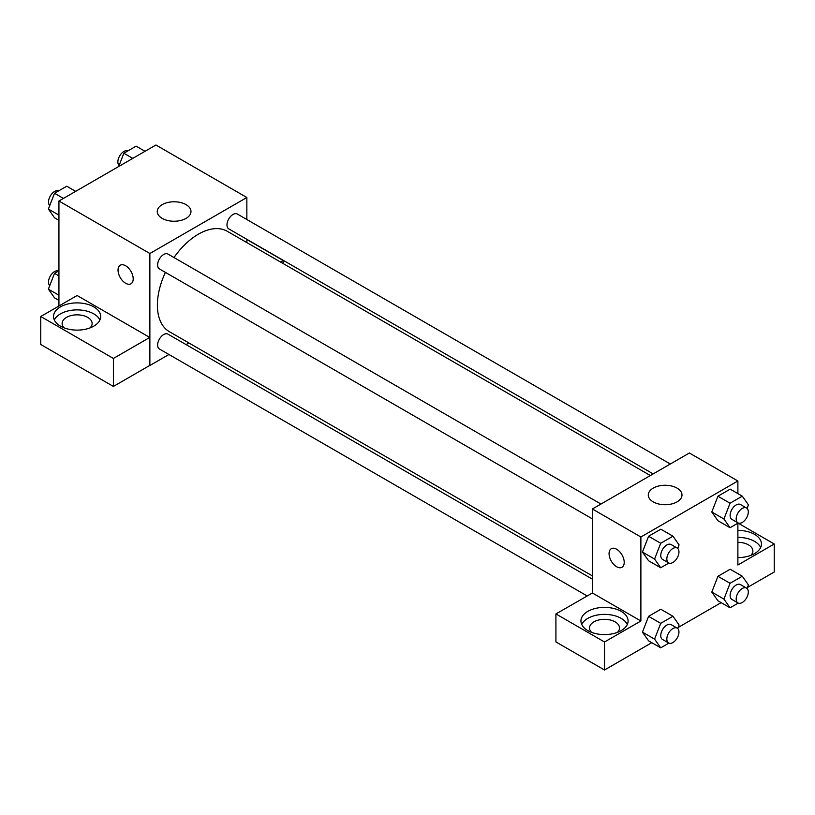 <?xml version="1.0" encoding="UTF-8"?>
<svg xmlns="http://www.w3.org/2000/svg" width="815" height="815" viewBox="0 0 815 815"><rect width="100%" height="100%" fill="white"/><g stroke="black" fill="none" stroke-linecap="round" stroke-linejoin="round"><path stroke-width="1.22" d="M58.935 306.002L58.935 201.01L155.93 145.009L246.853 197.505L246.853 219.53M246.853 239.325L246.853 242.585M246.853 239.508L283.131 260.454L280.462 261.992M283.131 260.454L283.131 263.53M162.195 204.626A16.86 9.729 180 0 1 180.563 202.517A16.86 9.729 180 0 1 190.975 211.503A16.86 9.729 180 0 1 174.115 221.242A16.86 9.729 180 0 1 157.254 211.503A16.86 9.729 180 0 1 162.195 204.626M168.939 354.494L149.868 365.507L149.868 253.506L58.935 201.01M149.868 253.506L246.853 197.505M120.263 265.221A10.717 6.184 -120 0 0 118.623 273.809A10.717 6.184 -120 0 0 125.622 283.253A10.717 6.184 60 0 1 118.613 273.809A10.717 6.184 60 0 1 120.263 265.221A10.717 6.184 60 0 1 130.981 271.415A10.717 6.184 60 0 1 130.981 283.783A10.717 6.184 60 0 1 125.622 283.253A10.717 6.184 -120 0 0 130.981 283.783M149.766 337.451L77.119 295.509L40.75 316.505L113.397 358.447L149.766 337.451L149.868 365.507M60.453 306.878A23.574 13.611 180 0 1 86.146 303.934A23.574 13.611 180 0 1 100.693 316.505A23.574 13.611 180 0 1 77.119 330.116A23.574 13.611 180 0 1 53.546 316.505A23.574 13.611 180 0 1 60.453 306.878M99.909 320A23.574 13.611 0 0 0 83.242 310.362A23.574 13.611 0 0 0 60.453 313.877A23.574 13.611 0 0 0 54.34 320M64.171 327.875A15.006 8.659 180 0 1 62.123 323.504A15.006 8.659 180 0 1 71.384 315.497A15.006 8.659 180 0 1 87.735 317.381A15.006 8.659 180 0 1 92.126 323.504A15.006 8.659 180 0 1 90.068 327.875M113.397 358.447L113.397 386.442L149.766 365.446M40.75 316.505L40.75 344.501L113.397 386.442M188.907 342.962L186.085 344.592M600.961 504.047L167.971 254.066A8.578 4.951 120 0 0 159.404 259.007A8.578 4.951 120 0 0 159.404 268.909L592.393 518.89M592.393 579.17L167.971 334.14A8.578 4.951 120 0 0 161.37 336.432A8.578 4.951 120 0 0 157.621 345.061A8.578 4.951 120 0 0 159.404 348.983L587.116 595.928M670.317 464.01L237.318 214.019A8.578 4.951 120 0 0 230.716 216.321A8.578 4.951 120 0 0 226.978 224.95A8.578 4.951 120 0 0 228.75 228.872L653.161 473.902M650.339 475.532L227.334 231.317A57.957 33.456 120 0 0 173.992 257.54M165.414 272.383A57.957 33.456 120 0 0 157.387 305.167A57.957 33.456 120 0 0 169.388 331.695L592.393 575.91M592.393 592.994L555.922 613.94L604.516 641.986L640.885 620.989L592.393 592.994L592.393 508.998L689.378 452.997L737.881 480.993L737.881 493.595M555.922 613.94L555.922 641.935L604.516 669.991L651.796 642.689M678.1 627.509L721.143 602.652M747.447 587.462L774.25 571.998L774.25 543.992L737.881 564.999L737.881 523.21M737.881 542.332A15.006 8.659 180 0 1 748.486 544.868A15.006 8.659 180 0 1 752.877 550.991A15.006 8.659 180 0 1 750.829 555.372M760.66 547.497A23.574 13.611 0 0 0 737.881 537.38M737.881 530.382A23.574 13.611 180 0 1 761.455 543.992A23.574 13.611 180 0 1 737.881 557.603M591.568 632.369A15.006 8.659 180 0 1 589.51 627.988A15.006 8.659 180 0 1 604.516 619.329A15.006 8.659 180 0 1 619.512 627.988A15.006 8.659 180 0 1 617.464 632.369M627.295 624.494A23.574 13.611 0 0 0 610.639 614.846A23.574 13.611 0 0 0 587.839 618.371A23.574 13.611 0 0 0 581.727 624.494M587.839 611.362A23.574 13.611 180 0 1 613.532 608.418A23.574 13.611 180 0 1 628.09 620.989A23.574 13.611 180 0 1 604.516 634.6A23.574 13.611 180 0 1 580.942 620.989A23.574 13.611 180 0 1 587.839 611.362M604.516 641.986L604.516 669.991M738.064 523.098L774.25 543.992M730.057 583.295L717.934 576.297L730.179 569.227L717.934 576.297L711.811 592.087L717.934 600.798L711.811 592.087L723.934 599.086L730.057 583.295L742.302 576.225L748.435 584.936L747.06 588.481M738.237 522.996L730.057 527.723L717.934 520.724L711.79 512.024L717.934 496.223L730.179 489.153L717.934 496.223L730.057 503.222L742.302 496.152L748.435 504.862L747.06 508.397M668.881 563.043L660.71 567.76L648.587 560.761L642.444 552.061M660.71 567.76L654.577 559.049L660.71 543.259L648.587 536.26L660.833 529.19L648.587 536.26L642.454 552.05L648.587 560.761M668.881 643.116L660.71 647.833L654.577 639.123L660.71 623.343L648.587 616.334L660.833 609.263L648.587 616.334L642.454 632.124L648.587 640.834L642.444 632.145M640.885 620.989L640.885 536.993L737.881 480.993M677.051 488.114A16.86 9.729 180 0 1 681.992 495A16.86 9.729 180 0 1 665.132 504.73A16.86 9.729 180 0 1 648.282 495A16.86 9.729 180 0 1 658.683 486.005A16.86 9.729 180 0 1 677.051 488.114M640.885 536.993L592.393 508.998M611.281 548.709A10.717 6.184 -120 0 0 609.64 557.297A10.717 6.184 -120 0 0 616.639 566.741A10.717 6.184 60 0 1 609.64 557.297A10.717 6.184 60 0 1 611.281 548.709A10.717 6.184 60 0 1 621.998 554.903A10.717 6.184 60 0 1 621.998 567.271A10.717 6.184 60 0 1 616.639 566.741A10.717 6.184 -120 0 0 621.998 567.271M660.71 543.259L672.956 536.189L679.078 544.899L677.703 548.444M677.184 548.047L671.122 544.552A8.578 4.951 120 0 0 664.51 546.845A8.578 4.951 120 0 0 660.771 555.473A8.578 4.951 120 0 0 662.544 559.396L668.606 562.9A8.578 4.951 120 0 0 677.184 557.949A8.578 4.951 120 0 0 677.184 548.047A8.578 4.951 120 0 0 670.572 550.349A8.578 4.951 120 0 0 666.833 558.978A8.578 4.951 120 0 0 668.606 562.9M654.577 559.049L642.454 552.05M672.956 536.189L660.833 529.19M730.057 527.723L723.934 519.012L730.057 503.222M746.53 508.01L740.468 504.516A8.578 4.951 120 0 0 733.857 506.808A8.578 4.951 120 0 0 730.118 515.437A8.578 4.951 120 0 0 731.89 519.359L737.952 522.863A8.578 4.951 120 0 0 746.53 517.912A8.578 4.951 120 0 0 746.53 508.01A8.578 4.951 120 0 0 739.918 510.312A8.578 4.951 120 0 0 736.179 518.931A8.578 4.951 120 0 0 737.952 522.863M717.934 520.724L711.811 512.003L723.934 519.012M742.302 496.152L730.179 489.153M660.71 623.343L672.956 616.262L679.078 624.983L677.703 628.518M677.184 628.131L671.122 624.626A8.578 4.951 120 0 0 664.51 626.929A8.578 4.951 120 0 0 660.771 635.547A8.578 4.951 120 0 0 662.544 639.48L668.606 642.974A8.578 4.951 120 0 0 677.184 638.023A8.578 4.951 120 0 0 677.184 628.131A8.578 4.951 120 0 0 670.572 630.423A8.578 4.951 120 0 0 666.833 639.052A8.578 4.951 120 0 0 668.606 642.974M660.71 647.833L648.587 640.834M654.577 639.123L642.454 632.124M672.956 616.262L660.833 609.263M738.237 603.08L730.057 607.796L723.934 599.086M746.53 588.084L740.468 584.589A8.578 4.951 120 0 0 733.857 586.882A8.578 4.951 120 0 0 730.118 595.51A8.578 4.951 120 0 0 731.89 599.433L737.952 602.937A8.578 4.951 120 0 0 746.53 597.986A8.578 4.951 120 0 0 746.53 588.084A8.578 4.951 120 0 0 739.918 590.386A8.578 4.951 120 0 0 736.179 599.015A8.578 4.951 120 0 0 737.952 602.937M730.057 607.796L717.934 600.798M742.302 576.225L730.179 569.227M58.935 220.325L54.513 217.778L48.38 209.058L54.513 193.277L66.759 186.207L75.673 191.352M58.935 215.15L48.38 209.058M63.417 198.422L54.513 193.277M58.578 190.924A8.578 4.951 120 0 0 52.078 193.552A8.578 4.951 120 0 0 48.513 201.988A8.578 4.951 120 0 0 49.756 205.523M118.715 166.494L123.86 153.24L136.105 146.16L145.019 151.305M132.774 158.385L123.86 153.24M127.935 150.887A8.578 4.951 120 0 0 121.425 153.505A8.578 4.951 120 0 0 117.859 161.951A8.578 4.951 120 0 0 119.102 165.486M58.935 300.409L54.513 297.852L48.38 289.142L54.513 273.351L58.935 270.794M58.935 295.234L48.38 289.142M58.935 275.908L54.513 273.351M58.578 270.998A8.578 4.951 120 0 0 52.078 273.626A8.578 4.951 120 0 0 48.513 282.061A8.578 4.951 120 0 0 49.756 285.596"/></g></svg>
